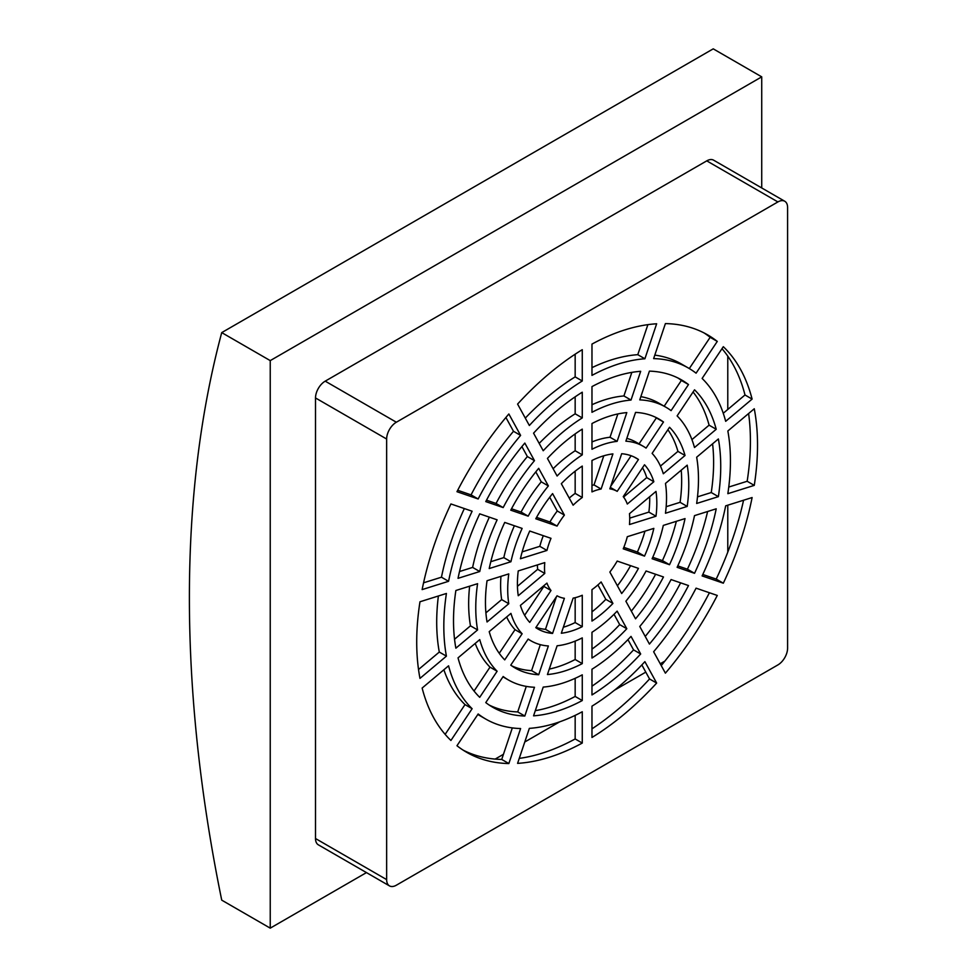 <?xml version="1.0" encoding="UTF-8"?>
<svg xmlns="http://www.w3.org/2000/svg" width="977" height="977" viewBox="0 0 977 977"><rect width="100%" height="100%" fill="white"/><g stroke="black" fill="none" stroke-linecap="round" stroke-linejoin="round"><path stroke-width="1.47" d="M664.873 661.099L660.244 663.774M645.785 672.127L614.533 690.165M559.711 721.82L524.771 741.995M503.46 754.293L495.144 759.092M727.78 356.153L727.78 409.461M727.78 505.182L727.78 552.139M519.263 758.384A240.989 139.137 120 0 0 575.16 738.954L575.16 715.384M591.977 728.842A240.989 139.137 120 0 0 649.546 678.966L641.84 664.922M463.122 750.128A240.989 139.137 120 0 0 501.726 759.434L512.327 727.902M501.726 759.434L508.846 763.55L520.607 728.549A202.666 117.008 -60 0 1 485.789 719.084L478.681 714.981A202.666 117.008 -60 0 1 477.826 714.48M661.221 665.557A240.989 139.137 120 0 0 709.424 592.746M445.146 734.362L465.003 704.6A202.666 117.008 -60 0 1 443.876 669.77M702.793 574.476L716.214 579.092A240.989 139.137 120 0 0 743.57 500.224M418.522 669.514L439.296 652.05A202.666 117.008 -60 0 1 438.38 595.994M728.757 487.047L747.161 481.27A240.989 139.137 120 0 0 748.602 413.527M423.554 582.817L441.457 577.199A202.666 117.008 -60 0 1 464.344 508.565M723.249 413.271L744.999 394.977A240.989 139.137 120 0 0 721.991 348.679M457.7 490.283L471.061 494.875A202.666 117.008 -60 0 1 513.499 431.297L505.903 417.472M689.298 368.561L710.157 337.309A240.989 139.137 120 0 0 704.014 332.901M654.798 355.127A202.666 117.008 -60 0 1 681.335 363.957L688.455 368.06A202.666 117.008 -60 0 1 696.076 373.177L717.277 341.413L710.157 337.309M525.296 418.107A202.666 117.008 -60 0 1 575.16 376.89L575.16 354.199M591.977 367.657A202.666 117.008 -60 0 1 637.786 354.675L647.873 324.657M489.159 705.04A188.952 109.094 120 0 0 517.712 711.915L526.285 686.391M474.053 691.044L490.002 667.144A157.48 90.922 -60 0 1 475.201 643.428M454.549 639.227L470.474 625.83A157.48 90.922 -60 0 1 469.632 586.188M459.52 571.533L472.624 567.417A157.48 90.922 -60 0 1 489.343 517.151M486.497 500.175L496.06 503.46A157.48 90.922 -60 0 1 527.372 456.552L521.901 446.587M539.182 443.399A157.48 90.922 -60 0 1 575.16 413.808L575.16 396.821M553.104 468.74A112.294 64.836 -60 0 1 575.16 450.751L575.16 433.91M511.508 508.773L521.071 512.058A112.294 64.836 -60 0 1 541.246 481.82L535.799 471.891M490.784 561.714L503.814 557.623A112.294 64.836 -60 0 1 514.378 525.748M485.899 612.86L501.665 599.597A112.294 64.836 -60 0 1 500.969 576.357M499.247 653.308L515.026 629.664A112.294 64.836 -60 0 1 506.672 616.963M511.777 665.862A143.766 82.996 120 0 0 531.586 670.625L540.318 644.661M591.977 404.722A157.48 90.922 -60 0 1 623.912 395.954L631.826 372.384M664.165 406.212L681.372 380.444A188.952 109.094 120 0 0 677.977 378.001M640.851 396.65A157.48 90.922 -60 0 1 658.742 403.086L665.862 407.189A157.48 90.922 -60 0 1 671.077 410.633L688.492 384.547L681.372 380.444M691.924 439.613L709.094 425.166A188.952 109.094 120 0 0 693.072 391.997M697.505 496.853L711.256 492.53A188.952 109.094 120 0 0 712.587 443.814M677.782 565.891L687.417 569.2A188.952 109.094 120 0 0 707.617 511.508M645.235 636.454A188.952 109.094 120 0 0 680.639 582.854M591.977 686.208A188.952 109.094 120 0 0 633.572 649.876L627.942 639.63M535.298 710.658A188.952 109.094 120 0 0 575.16 696.442L575.16 678.319M591.977 441.922A112.294 64.836 -60 0 1 610.027 437.256L617.867 413.943M639.031 443.876L656.373 417.9A143.766 82.996 120 0 0 655.359 417.167M626.819 438.38A112.294 64.836 -60 0 1 636.149 442.215L643.269 446.318A112.294 64.836 -60 0 1 646.066 448.101L663.481 422.003L656.373 417.9M660.452 466.078L677.928 451.386A143.766 82.996 120 0 0 667.889 429.733M666.167 506.684L680.077 502.325A143.766 82.996 120 0 0 681.225 470.181M652.758 557.293L662.418 560.615A143.766 82.996 120 0 0 676.34 521.315M631.337 611.15A143.766 82.996 120 0 0 655.616 574.268M591.977 649.119A143.766 82.996 120 0 0 619.699 624.621L614.032 614.301M549.269 669.098A143.766 82.996 120 0 0 575.16 659.512L575.16 641.12M569.237 498.099A60.244 34.781 -60 0 1 575.16 493.397L575.16 471.183M536.556 517.37L549.941 521.974A60.244 34.781 -60 0 1 557.281 510.983L549.721 497.244M522.17 551.871L539.829 546.326A60.244 34.781 -60 0 1 543.31 535.689M517.456 586.322L537.668 569.322A60.244 34.781 -60 0 1 537.411 564.914M524.625 615.29L543.896 586.408A60.244 34.781 -60 0 1 543.554 585.956M536.019 627.295A98.579 56.91 120 0 0 545.471 629.322L556.426 596.727M591.977 485.349A60.244 34.781 -60 0 1 594.004 484.922L603.798 455.795M610.71 486.302L631.105 455.746M623.582 497.073L646.725 477.619A98.579 56.91 120 0 0 642.512 467.751M629.713 518.128L648.875 512.107A98.579 56.91 120 0 0 649.681 496.719M623.827 547.352L637.395 552.017A98.579 56.91 120 0 0 644.967 531.17M617.403 585.797A98.579 56.91 120 0 0 630.58 565.659M563.338 627.246A98.579 56.91 120 0 0 575.16 622.557L575.16 597.692M591.977 611.846A98.579 56.91 120 0 0 605.813 599.341L597.9 584.942M582.268 743.057A240.989 139.137 -60 0 1 517.59 763.367L529.351 728.366A202.666 117.008 -60 0 0 582.268 711.757L582.268 743.057L575.16 738.954M656.654 683.07A240.989 139.137 -60 0 1 591.977 737.464L591.977 706.151A202.666 117.008 -60 0 0 644.893 661.649L656.654 683.07L649.546 678.966M508.846 763.55A240.989 139.137 -60 0 1 466.627 752.278A240.989 139.137 -60 0 1 456.967 745.732L478.168 713.967A202.666 117.008 -60 0 0 485.789 719.084M696.076 588.166L717.277 595.445A240.989 139.137 -60 0 1 665.398 673.165L653.637 651.744A202.666 117.008 -60 0 0 696.076 588.166M472.123 708.704L450.922 740.468A240.989 139.137 -60 0 1 422.137 688.052L448.565 665.826A202.666 117.008 -60 0 0 472.123 708.704L465.003 704.6M723.322 583.196L702.121 575.917A202.666 117.008 -60 0 0 725.679 505.842L752.107 497.549A240.989 139.137 -60 0 1 723.322 583.196L716.214 579.092M446.416 656.153L419.976 678.38A240.989 139.137 -60 0 1 419.976 601.771L446.416 593.466A202.666 117.008 -60 0 0 446.416 656.153L439.296 652.05M754.268 485.374L727.841 493.678A202.666 117.008 -60 0 0 727.841 430.991L754.268 408.765A240.989 139.137 -60 0 1 754.268 485.374L747.161 481.27M448.565 581.303L422.137 589.595A240.989 139.137 -60 0 1 450.922 503.949L472.123 511.227A202.666 117.008 -60 0 0 448.565 581.303L441.457 577.199M752.107 399.092L725.679 421.319A202.666 117.008 -60 0 0 702.121 378.441L723.322 346.688A240.989 139.137 -60 0 1 752.107 399.092L744.999 394.977M471.061 494.875L478.168 498.978L456.967 491.7A240.989 139.137 -60 0 1 508.846 413.979L520.607 435.4L513.499 431.297M478.168 498.978A202.666 117.008 -60 0 1 520.607 435.4M688.455 368.06A202.666 117.008 -60 0 0 653.637 358.596L665.398 323.595A240.989 139.137 -60 0 1 707.617 334.867A240.989 139.137 -60 0 1 717.277 341.413M582.268 380.993A202.666 117.008 -60 0 0 529.351 425.496L517.59 404.075A240.989 139.137 -60 0 1 582.268 349.681L582.268 380.993L575.16 376.89M644.893 358.779A202.666 117.008 -60 0 0 591.977 375.388L591.977 344.087A240.989 139.137 -60 0 1 656.654 323.778L644.893 358.779L637.786 354.675M524.82 716.019A188.952 109.094 -60 0 1 492.652 707.201A188.952 109.094 -60 0 1 485.764 702.597L503.167 676.511A157.48 90.922 -60 0 0 508.382 679.955A157.48 90.922 -60 0 0 534.48 687.271L524.82 716.019L517.712 711.915M458.03 657.875L479.744 639.617A157.48 90.922 -60 0 0 497.122 671.248L479.707 697.334A188.952 109.094 -60 0 1 458.03 657.875M490.002 667.144L497.122 671.248M455.868 590.499L477.582 583.684A157.48 90.922 -60 0 0 477.582 629.933L455.868 648.191A188.952 109.094 -60 0 1 455.868 590.499M470.474 625.83L477.582 629.933M479.707 513.841L497.122 519.825A157.48 90.922 -60 0 0 479.744 571.521L458.03 578.335A188.952 109.094 -60 0 1 479.707 513.841M472.624 567.417L479.744 571.521M496.06 503.46L503.167 507.576L485.764 501.592A188.952 109.094 -60 0 1 524.82 443.07L534.48 460.655L527.372 456.552M503.167 507.576A157.48 90.922 -60 0 1 534.48 460.655M582.268 417.912A157.48 90.922 -60 0 0 543.224 450.751L533.564 433.165A188.952 109.094 -60 0 1 582.268 392.204L582.268 417.912L575.16 413.808M582.268 454.855A112.294 64.836 -60 0 0 557.11 476.019L547.438 458.421A143.766 82.996 -60 0 1 582.268 429.123L582.268 454.855L575.16 450.751M521.071 512.058L528.178 516.161L510.763 510.177A143.766 82.996 -60 0 1 538.693 468.325L548.366 485.923L541.246 481.82M528.178 516.161A112.294 64.836 -60 0 1 548.366 485.923M504.718 522.426L522.133 528.41A112.294 64.836 -60 0 0 510.934 561.738L489.208 568.553A143.766 82.996 -60 0 1 504.718 522.426M503.814 557.623L510.934 561.738M487.047 580.717L508.773 573.902A112.294 64.836 -60 0 0 508.773 603.713L487.047 621.983A143.766 82.996 -60 0 1 487.047 580.717M501.665 599.597L508.773 603.713M489.208 631.655L510.934 613.385A112.294 64.836 -60 0 0 522.133 633.768L504.718 659.878A143.766 82.996 -60 0 1 489.208 631.655M515.026 629.664L522.133 633.768M538.693 674.741A143.766 82.996 -60 0 1 515.245 668.073A143.766 82.996 -60 0 1 510.763 665.142L528.178 639.043A112.294 64.836 -60 0 0 530.975 640.827A112.294 64.836 -60 0 0 548.366 645.968L538.693 674.741L531.586 670.625M631.02 400.057A157.48 90.922 -60 0 0 591.977 412.306L591.977 386.599A188.952 109.094 -60 0 1 640.68 371.309L631.02 400.057L623.912 395.954M665.862 407.189A157.48 90.922 -60 0 0 639.764 399.874L649.424 371.126A188.952 109.094 -60 0 1 681.592 379.943A188.952 109.094 -60 0 1 688.492 384.547M716.214 429.282L694.5 447.527A157.48 90.922 -60 0 0 677.122 415.897L694.537 389.811A188.952 109.094 -60 0 1 716.214 429.282L709.094 425.166M718.376 496.646L696.662 503.46A157.48 90.922 -60 0 0 696.662 457.212L718.376 438.954A188.952 109.094 -60 0 1 718.376 496.646L711.256 492.53M694.537 573.304L677.122 567.319A157.48 90.922 -60 0 0 694.5 515.624L716.214 508.809A188.952 109.094 -60 0 1 694.537 573.304L687.417 569.2M671.077 579.569L688.492 585.553A188.952 109.094 -60 0 1 649.424 644.075L639.764 626.489A157.48 90.922 -60 0 0 671.077 579.569M640.68 653.979A188.952 109.094 -60 0 1 591.977 694.94L591.977 669.233A157.48 90.922 -60 0 0 631.02 636.393L640.68 653.979L633.572 649.876M582.268 700.546A188.952 109.094 -60 0 1 533.564 715.836L543.224 687.087A157.48 90.922 -60 0 0 582.268 674.838L582.268 700.546L575.16 696.442M617.134 441.36A112.294 64.836 -60 0 0 591.977 449.261L591.977 423.529A143.766 82.996 -60 0 1 626.807 412.599L617.134 441.36L610.027 437.256M643.269 446.318A112.294 64.836 -60 0 0 625.878 441.177L635.551 412.404A143.766 82.996 -60 0 1 658.999 419.072A143.766 82.996 -60 0 1 663.481 422.003M685.036 455.49L663.31 473.76A112.294 64.836 -60 0 0 652.111 453.377L669.538 427.267A143.766 82.996 -60 0 1 685.036 455.49L677.928 451.386M687.197 506.428L665.471 513.243A112.294 64.836 -60 0 0 665.471 483.432L687.197 465.162A143.766 82.996 -60 0 1 687.197 506.428L680.077 502.325M669.538 564.718L652.111 558.734A112.294 64.836 -60 0 0 663.31 525.406L685.036 518.592A143.766 82.996 -60 0 1 669.538 564.718L662.418 560.615M646.066 570.983L663.481 576.967A143.766 82.996 -60 0 1 635.551 618.82L625.878 601.221A112.294 64.836 -60 0 0 646.066 570.983M626.807 628.724A143.766 82.996 -60 0 1 591.977 658.022L591.977 632.29A112.294 64.836 -60 0 0 617.134 611.126L626.807 628.724L619.699 624.621M582.268 663.615A143.766 82.996 -60 0 1 547.438 674.545L557.11 645.785A112.294 64.836 -60 0 0 582.268 637.883L582.268 663.615L575.16 659.512M582.268 497.501A60.244 34.781 -60 0 0 573.133 505.194L561.323 483.7A98.579 56.91 -60 0 1 582.268 466.078L582.268 497.501L575.16 493.397M549.941 521.974L557.061 526.078L535.787 518.775A98.579 56.91 -60 0 1 552.579 493.605L564.388 515.099L557.281 510.983M557.061 526.078A60.244 34.781 -60 0 1 564.388 515.099M529.729 531.024L551.004 538.327A60.244 34.781 -60 0 0 546.937 550.442L520.411 558.759A98.579 56.91 -60 0 1 529.729 531.024M539.829 546.326L546.937 550.442M518.25 570.922L544.775 562.605A60.244 34.781 -60 0 0 544.775 573.438L518.25 595.738A98.579 56.91 -60 0 1 518.25 570.922M537.668 569.322L544.775 573.438M520.411 605.41L546.937 583.11A60.244 34.781 -60 0 0 551.004 590.511L529.729 622.386A98.579 56.91 -60 0 1 520.411 605.41M543.896 586.408L551.004 590.511M552.579 633.426A98.579 56.91 -60 0 1 537.838 628.944A98.579 56.91 -60 0 1 535.787 627.649L557.061 595.787A60.244 34.781 -60 0 0 564.388 598.303L552.579 633.426L545.471 629.322M601.111 489.025A60.244 34.781 -60 0 0 591.977 491.895L591.977 460.485A98.579 56.91 -60 0 1 612.921 453.902L601.111 489.025L594.004 484.922M638.457 459.495L617.195 491.358A60.244 34.781 -60 0 0 609.856 488.842L621.665 453.719A98.579 56.91 -60 0 1 636.406 458.201A98.579 56.91 -60 0 1 638.457 459.495L634.268 457.065M617.195 491.358L610.344 487.413M653.833 481.734L627.307 504.034A60.244 34.781 -60 0 0 623.241 496.634L644.515 464.759A98.579 56.91 -60 0 1 653.833 481.734L646.725 477.619M655.994 516.222L629.469 524.539A60.244 34.781 -60 0 0 629.469 513.707L655.994 491.407A98.579 56.91 -60 0 1 655.994 516.222L648.875 512.107M644.515 556.121L623.241 548.818A60.244 34.781 -60 0 0 627.307 536.703L653.833 528.386A98.579 56.91 -60 0 1 644.515 556.121L637.395 552.017M617.195 561.067L638.457 568.37A98.579 56.91 -60 0 1 621.665 593.54L609.856 572.046A60.244 34.781 -60 0 0 617.195 561.067M582.268 626.66A98.579 56.91 -60 0 1 561.323 633.243L573.133 598.119A60.244 34.781 -60 0 0 582.268 595.249L582.268 626.66L575.16 622.557M612.921 603.444A98.579 56.91 -60 0 1 591.977 621.067L591.977 589.644A60.244 34.781 -60 0 0 601.111 581.95L612.921 603.444L605.813 599.341M396.344 885.211L777.9 664.922A13.715 7.926 120 0 0 787.596 648.117L787.596 207.539A13.715 7.926 120 0 0 784.763 201.25A13.715 7.926 120 0 0 777.9 201.934L396.344 422.223A13.715 7.926 120 0 0 386.648 439.027L386.648 879.605A13.715 7.926 120 0 0 389.481 885.895A13.715 7.926 120 0 0 396.344 885.211M784.763 201.25L713.625 160.179A13.715 7.926 120 0 0 706.762 160.863L325.207 381.152A13.715 7.926 120 0 0 315.51 397.957L315.51 838.535A13.715 7.926 120 0 0 318.343 844.824L389.481 885.895M366.46 872.595L270.238 928.15L270.238 360.611L761.73 76.853L761.73 187.963M270.238 360.611L221.73 332.607A1343.522 775.689 -120 0 0 221.73 900.147L270.238 928.15M221.73 332.607L713.234 48.85L761.73 76.853M386.648 879.605L315.51 838.535M386.648 439.027L315.51 397.957M396.344 422.223L325.207 381.152M777.9 201.934L706.762 160.863M502.96 676.829L508.382 679.955M528.105 639.166L530.975 640.827"/></g></svg>
